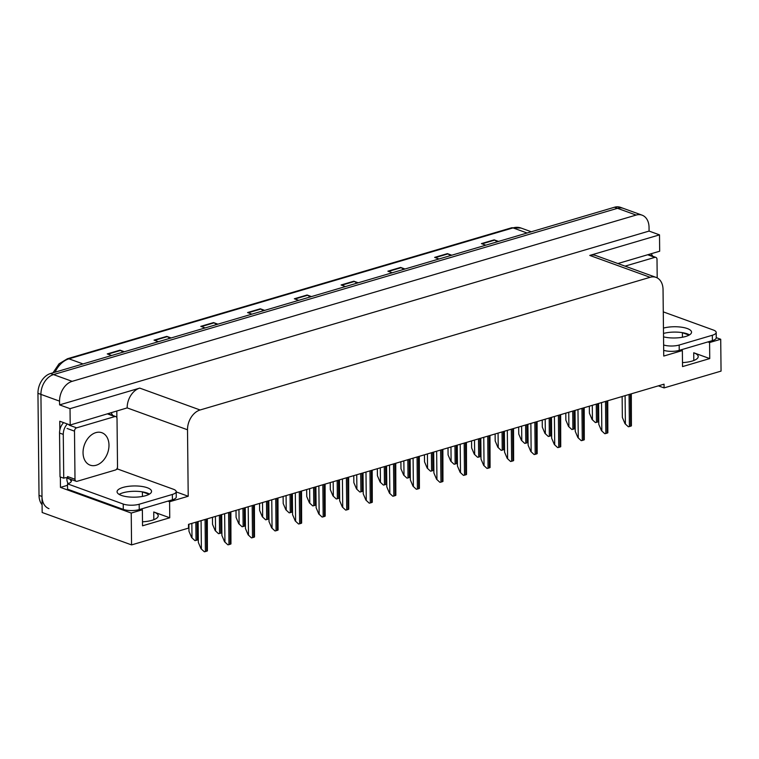 <?xml version="1.0" encoding="UTF-8"?>
<svg xmlns="http://www.w3.org/2000/svg" width="759" height="759" viewBox="0 0 759 759"><rect width="100%" height="100%" fill="white"/><g stroke="black" fill="none" stroke-linecap="round" stroke-linejoin="round"><path stroke-width="1.14" d="M658.366 385.838L664.078 387.906L721.05 371.113L720.718 339.264L709.58 342.546L709.741 358.58L693.726 352.774A18.093 5.892 179.4 0 1 698.214 356.588A18.093 5.892 179.4 0 1 682.493 362.603M67.523 485.314L60.454 487.392L60.35 476.984M116.81 411.264L116.877 417.735M117.408 467.667L117.417 469.119M59.857 429.945L59.762 421.236L70.198 425.012L127.17 407.896A16.964 12.097 109.9 0 1 139.751 388.105L70.027 408.655L70.198 425.012M617.873 263.544L659.675 251.22L659.505 234.863L589.771 255.422A16.964 12.097 109.9 0 1 595.72 255.508L656.07 277.386A16.964 12.097 109.9 0 0 650.121 277.301L200.101 409.983A16.964 12.097 109.9 0 0 187.511 429.774L188.213 496.253L176.202 491.908M649.078 231.078L59.591 404.879L59.553 401.141A16.964 12.097 -70.1 0 1 72.143 381.341L636.118 215.072A16.964 12.097 -70.1 0 1 642.067 215.158A16.964 12.097 -70.1 0 1 649.04 227.339L649.078 231.078L659.505 234.863M720.718 339.264L716.249 337.641M42.087 504.773A16.964 12.097 -70.1 0 1 39.022 495.38L37.95 393.304A16.964 12.097 -70.1 0 1 50.54 373.513L614.505 207.235L617.484 208.317A16.964 12.097 -70.1 0 1 623.433 208.402A16.964 12.097 -70.1 0 0 617.484 208.317L53.519 374.585L617.484 208.317L636.118 215.072M48.974 508.644A16.964 12.097 -70.1 0 1 42.001 496.462L40.929 394.386A16.964 12.097 -70.1 0 1 53.519 374.585A16.964 12.097 -70.1 0 0 40.929 394.386L42.162 512.496L131.563 544.905L188.545 528.112L188.507 524.365L664.04 384.168L664.078 387.906M140.681 509.156L142.369 509.773L131.231 513.056L131.563 544.905M131.231 513.056L60.454 487.392M70.027 408.655L59.591 404.879M680.671 349.946L682.36 350.563L663.745 356.056L663.043 289.577A16.964 12.097 109.9 0 0 656.07 277.386M149.096 494.318L142.398 491.889A18.093 5.892 -0.6 0 0 142.265 491.841M188.213 496.253L169.589 501.746L167.891 501.13M689.087 335.117L682.388 332.689A18.093 5.892 -0.6 0 0 682.256 332.641M709.58 342.546L707.881 341.929M142.369 509.773L142.54 525.807L169.75 517.78L169.589 501.746M709.741 358.58L682.531 366.597L682.36 350.563M142.502 521.803A18.093 5.892 -0.6 0 0 158.223 515.797A18.093 5.892 -0.6 0 0 153.735 511.974L153.821 519.706M169.75 517.78L153.735 511.974M123.233 352.081L120.529 350.421A4.526 2.808 -106.4 0 0 120.007 350.165L107.256 353.922L111.611 355.506M124.362 351.74L120.007 350.165M170.007 338.286L167.303 336.626A4.526 2.808 -106.4 0 0 166.781 336.379L154.03 340.136L158.375 341.711M171.136 337.954L166.781 336.379M216.77 324.501L214.066 322.841A4.526 2.808 -106.4 0 0 213.554 322.584L200.793 326.351L205.148 327.926M217.909 324.169L213.554 322.584M263.544 310.706L260.84 309.046A4.526 2.808 -106.4 0 0 260.318 308.799L247.567 312.556L251.922 314.141M264.673 310.374L260.318 308.799M497.401 241.76L494.697 240.1A4.526 2.808 -106.4 0 0 494.175 239.853L481.424 243.611L485.779 245.185M498.53 241.428L494.175 239.853M450.628 255.555L447.924 253.895A4.526 2.808 -106.4 0 0 447.402 253.639L434.651 257.396L439.006 258.98M451.757 255.214L447.402 253.639M403.854 269.341L401.15 267.68A4.526 2.808 -106.4 0 0 400.638 267.424L387.877 271.191L392.232 272.766M404.993 269.009L400.638 267.424M357.081 283.126L354.387 281.475A4.526 2.808 -106.4 0 0 353.865 281.219L341.104 284.976L345.459 286.56M358.22 282.794L353.865 281.219M310.317 296.921L307.613 295.26A4.526 2.808 -106.4 0 0 307.091 295.004L294.34 298.771L298.695 300.346M311.446 296.589L307.091 295.004M614.505 207.235A16.964 12.097 -70.1 0 1 620.454 207.321L642.067 215.158M194.949 540.626L191.638 537.562L194.949 540.626A2.827 0.92 179.4 0 0 196.021 540.417L197.293 540.047A2.827 0.92 179.4 0 0 198.023 539.715L198.071 521.547M188.896 524.251L188.972 531.272L191.638 537.562M204.332 551.765L201.012 548.71L204.332 551.765A2.827 0.92 179.4 0 0 205.404 551.565L206.676 551.186A2.827 0.92 179.4 0 0 207.397 550.863L207.311 518.824M198.127 521.528L198.346 542.419L201.012 548.71M218.507 533.681L215.186 530.617L218.507 533.681A2.827 0.92 179.4 0 0 219.579 533.473L220.85 533.103A2.827 0.92 179.4 0 0 221.581 532.771L221.628 514.602M212.454 517.306L212.52 524.327L215.186 530.617M242.064 526.737L238.743 523.672L242.064 526.737A2.827 0.92 179.4 0 0 243.136 526.528L244.407 526.158A2.827 0.92 179.4 0 0 245.129 525.826L245.185 507.657M236.011 510.361L236.077 517.382L238.743 523.672M265.612 519.792L262.301 516.727L265.612 519.792A2.827 0.92 179.4 0 0 266.684 519.583L267.965 519.213A2.827 0.92 179.4 0 0 268.686 518.881L268.743 500.712M259.559 503.416L259.635 510.437L262.301 516.727M227.88 544.82L224.569 541.765L227.88 544.82A2.827 0.92 179.4 0 0 228.962 544.62L230.233 544.241A2.827 0.92 179.4 0 0 230.954 543.918L230.869 511.879M221.685 514.583L221.903 535.474L224.569 541.765M251.438 537.875L248.127 534.82L251.438 537.875A2.827 0.92 179.4 0 0 252.51 537.676L253.791 537.296A2.827 0.92 179.4 0 0 254.512 536.974L254.417 504.934M245.242 507.638L245.461 528.53L248.127 534.82M274.995 530.93L271.684 527.875L274.995 530.93A2.827 0.92 179.4 0 0 276.067 530.731L277.348 530.351A2.827 0.92 179.4 0 0 278.069 530.029L277.974 497.989M268.8 500.693L269.018 521.585L271.684 527.875M298.553 523.985L295.232 520.93L298.553 523.985A2.827 0.92 179.4 0 0 299.625 523.786L300.896 523.406A2.827 0.92 179.4 0 0 301.627 523.084L301.532 491.045M292.357 493.748L292.576 514.64L295.232 520.93M663.537 336.854A17.239 5.617 -0.6 0 0 685.662 336.484A17.239 5.617 -0.6 0 0 691.544 332.186A17.239 5.617 -0.6 0 0 681.696 327.214A17.239 5.617 -0.6 0 0 663.451 328.097M663.508 333.438A17.239 5.617 179.4 0 1 689.495 334.871M663.281 311.873L713.394 330.042A11.309 3.681 179.4 0 1 716.192 332.433A11.309 3.681 179.4 0 1 712.34 335.25L679.172 345.032A11.309 3.681 179.4 0 1 663.622 344.975M716.192 332.433L716.249 337.774A11.309 3.681 179.4 0 1 712.397 340.601L679.229 350.373A11.309 3.681 179.4 0 1 663.679 350.316M651.061 253.762A11.309 8.064 -70.1 0 1 652.636 256.219M145.671 495.684A17.239 5.617 -0.6 0 0 151.553 491.386A17.239 5.617 -0.6 0 0 141.402 486.377A17.239 5.617 -0.6 0 0 122.949 487.449A17.239 5.617 -0.6 0 0 117.066 491.747A17.239 5.617 -0.6 0 0 127.218 496.756A17.239 5.617 -0.6 0 0 145.671 495.684M119.172 494.394A17.239 5.617 179.4 0 1 123.005 492.79A17.239 5.617 179.4 0 1 149.504 494.081M172.35 494.46L139.182 504.232A11.309 3.681 179.4 0 1 123.233 504.042L67.504 483.834L67.56 489.185L123.281 509.384A11.309 3.681 179.4 0 0 139.239 509.583L172.407 499.801L172.35 494.46A11.309 3.681 179.4 0 0 176.202 491.633L176.259 496.984A11.309 3.681 179.4 0 1 172.407 499.801M116.469 469.356A11.309 3.681 179.4 0 0 117.673 469.043L173.403 489.251A11.309 3.681 179.4 0 1 176.202 491.633M72.447 479.935L70.578 480.475L71.327 480.751A11.309 3.681 179.4 0 1 71.355 481.016A11.309 3.681 179.4 0 1 67.504 483.834M63.604 422.621A11.309 8.064 109.9 0 0 59.544 433.038L60.008 476.861L63.737 478.208A11.309 8.064 -70.1 0 1 67.893 477.866M59.544 433.038L63.272 434.385A11.309 8.064 -70.1 0 1 67.333 423.977M111.07 412.962A11.309 8.064 -70.1 0 1 112.645 415.42M68.177 483.625A5.655 3.51 73.6 0 1 66.858 479.128L66.839 478.056L70.568 479.413L70.578 480.475M71.327 480.751L71.327 481.282M63.272 434.385L63.737 478.208M657.199 277.898L657.009 259.407A2.827 2.011 109.9 0 0 655.842 257.377A2.827 2.011 109.9 0 0 654.856 257.367L625.065 266.143M83.044 452.753A17.239 12.296 109.9 0 0 90.131 465.144A17.239 12.296 109.9 0 0 108.983 445.106A17.239 12.296 109.9 0 0 101.886 432.725A17.239 12.296 109.9 0 0 83.044 452.753M117.019 418.617A2.827 2.011 109.9 0 0 115.852 416.587A2.827 2.011 109.9 0 0 114.865 416.568L76.602 427.848A2.827 2.011 109.9 0 0 74.496 431.15L74.999 479.252A2.827 2.011 109.9 0 0 76.166 481.282A2.827 2.011 109.9 0 0 77.152 481.291L115.425 470.011A2.827 2.011 109.9 0 0 117.522 466.709L117.019 418.617M74.999 479.252L67.551 476.548A2.827 2.011 109.9 0 0 68.718 478.578L76.166 481.282M289.17 512.847L285.858 509.782L289.17 512.847A2.827 0.92 179.4 0 0 290.242 512.638L291.522 512.268A2.827 0.92 179.4 0 0 292.243 511.936L292.3 493.767M283.116 496.471L283.192 503.492L285.858 509.782M312.727 505.902L309.406 502.837L312.727 505.902A2.827 0.92 179.4 0 0 313.799 505.693L315.07 505.323A2.827 0.92 179.4 0 0 315.801 504.991L315.848 486.823M306.674 489.527L306.75 496.547L309.406 502.837M336.284 498.957L332.964 495.893L336.284 498.957A2.827 0.92 179.4 0 0 337.357 498.748L338.628 498.378A2.827 0.92 179.4 0 0 339.358 498.046L339.406 479.878M330.231 482.582L330.298 489.602L332.964 495.893M322.11 517.04L318.789 513.985L322.11 517.04A2.827 0.92 179.4 0 0 323.182 516.841L324.454 516.462A2.827 0.92 179.4 0 0 325.175 516.139L325.089 484.1M315.905 486.804L316.123 507.695L318.789 513.985M345.658 510.095L342.347 507.04L345.658 510.095A2.827 0.92 179.4 0 0 346.73 509.896L348.011 509.517A2.827 0.92 179.4 0 0 348.732 509.194L348.647 477.155M339.463 479.859L339.681 500.75L342.347 507.04M369.216 503.151L365.904 500.096L369.216 503.151A2.827 0.92 179.4 0 0 370.288 502.951L371.568 502.572A2.827 0.92 179.4 0 0 372.289 502.249L372.195 470.21M363.02 472.914L363.238 493.805L365.904 500.096M359.832 492.012L356.521 488.948L359.832 492.012A2.827 0.92 179.4 0 0 360.914 491.804L362.185 491.434A2.827 0.92 179.4 0 0 362.906 491.101L362.963 472.933M353.779 475.637L353.855 482.658L356.521 488.948M383.39 485.067L380.079 482.003L383.39 485.067A2.827 0.92 179.4 0 0 384.462 484.859L385.743 484.489A2.827 0.92 179.4 0 0 386.464 484.157L386.521 465.988M377.337 468.692L377.413 475.713L380.079 482.003M406.947 478.123L403.636 475.058L406.947 478.123A2.827 0.92 179.4 0 0 408.019 477.914L409.3 477.544A2.827 0.92 179.4 0 0 410.021 477.212L410.078 459.043M400.894 461.747L400.97 468.768L403.636 475.058M430.505 471.178L427.184 468.113L430.505 471.178A2.827 0.92 179.4 0 0 431.577 470.969L432.848 470.599A2.827 0.92 179.4 0 0 433.579 470.267L433.626 452.098M424.452 454.802L424.528 461.823L427.184 468.113M454.062 464.233L450.742 461.168L454.062 464.233A2.827 0.92 179.4 0 0 455.134 464.024L456.406 463.654A2.827 0.92 179.4 0 0 457.127 463.322L457.184 445.154M448.009 447.857L448.076 454.878L450.742 461.168M392.773 496.206L389.462 493.151L392.773 496.206A2.827 0.92 179.4 0 0 393.845 496.006L395.126 495.627A2.827 0.92 179.4 0 0 395.847 495.304L395.752 463.265M386.578 465.969L386.796 486.861L389.462 493.151M416.33 489.261L413.01 486.206L416.33 489.261A2.827 0.92 179.4 0 0 417.403 489.062L418.674 488.682A2.827 0.92 179.4 0 0 419.404 488.36L419.31 456.32M410.126 459.024L410.353 479.916L413.01 486.206M439.888 482.316L436.567 479.261L439.888 482.316A2.827 0.92 179.4 0 0 440.96 482.117L442.231 481.737A2.827 0.92 179.4 0 0 442.952 481.415L442.867 449.375M433.683 452.079L433.901 472.971L436.567 479.261M463.436 475.371L460.125 472.316L463.436 475.371A2.827 0.92 179.4 0 0 464.508 475.172L465.789 474.792A2.827 0.92 179.4 0 0 466.51 474.47L466.424 442.431M457.241 445.135L457.459 466.026L460.125 472.316M486.993 468.426L483.682 465.371L486.993 468.426A2.827 0.92 179.4 0 0 488.065 468.227L489.346 467.848A2.827 0.92 179.4 0 0 490.067 467.525L489.972 435.486M480.798 438.19L481.016 459.081L483.682 465.371M477.61 457.288L474.299 454.224L477.61 457.288A2.827 0.92 179.4 0 0 478.692 457.079L479.963 456.709A2.827 0.92 179.4 0 0 480.684 456.377L480.741 438.209M471.557 440.913L471.633 447.933L474.299 454.224M501.168 450.343L497.857 447.279L501.168 450.343A2.827 0.92 179.4 0 0 502.24 450.134L503.521 449.764A2.827 0.92 179.4 0 0 504.242 449.432L504.299 431.264M495.115 433.968L495.191 440.988L497.857 447.279M524.725 443.398L521.414 440.334L524.725 443.398A2.827 0.92 179.4 0 0 525.797 443.19L527.078 442.82A2.827 0.92 179.4 0 0 527.799 442.488L527.856 424.319M518.672 427.023L518.748 434.044L521.414 440.334M548.283 436.453L544.962 433.389L548.283 436.453A2.827 0.92 179.4 0 0 549.355 436.245L550.626 435.875A2.827 0.92 179.4 0 0 551.357 435.543L551.404 417.374M542.23 420.078L542.306 427.099L544.962 433.389M571.84 429.509L568.519 426.444L571.84 429.509A2.827 0.92 179.4 0 0 572.912 429.3L574.183 428.93A2.827 0.92 179.4 0 0 574.905 428.598L574.961 410.429M565.787 413.133L565.853 420.154L568.519 426.444M595.388 422.564L592.077 419.499L595.388 422.564A2.827 0.92 179.4 0 0 596.46 422.355L597.741 421.985A2.827 0.92 179.4 0 0 598.462 421.653L598.519 403.484M589.335 406.188L589.411 413.209L592.077 419.499M510.551 461.481L507.24 458.427L510.551 461.481A2.827 0.92 179.4 0 0 511.623 461.282L512.894 460.903A2.827 0.92 179.4 0 0 513.625 460.58L513.53 428.541M504.356 431.245L504.574 452.136L507.24 458.427M534.108 454.537L530.788 451.482L534.108 454.537A2.827 0.92 179.4 0 0 535.18 454.337L536.452 453.958A2.827 0.92 179.4 0 0 537.182 453.635L537.087 421.596M527.903 424.3L528.122 445.191L530.788 451.482M557.666 447.592L554.345 444.537L557.666 447.592A2.827 0.92 179.4 0 0 558.738 447.393L560.009 447.013A2.827 0.92 179.4 0 0 560.73 446.69L560.645 414.651M551.461 417.355L551.679 438.247L554.345 444.537M581.214 440.647L577.903 437.592L581.214 440.647A2.827 0.92 179.4 0 0 582.286 440.448L583.567 440.068A2.827 0.92 179.4 0 0 584.288 439.746L584.202 407.706M575.018 410.41L575.237 431.302L577.903 437.592M604.771 433.702L601.46 430.647L604.771 433.702A2.827 0.92 179.4 0 0 605.843 433.503L607.124 433.123A2.827 0.92 179.4 0 0 607.845 432.801L607.75 400.761M598.576 403.465L598.794 424.357L601.46 430.647M628.329 426.757L625.008 423.702L628.329 426.757A2.827 0.92 179.4 0 0 629.401 426.558L630.672 426.178A2.827 0.92 179.4 0 0 631.403 425.856L631.308 393.817M622.133 396.521L622.352 417.412L625.008 423.702M693.726 352.774L693.811 360.506M72.143 381.341L50.54 373.513M59.553 401.141L37.95 393.304M200.101 409.983L139.751 388.105M650.121 277.301L589.771 255.422M187.511 429.774L127.17 407.896M682.436 337.243L682.388 332.689M142.445 496.443L142.398 491.889M53.035 372.773L59.012 363.846L67.418 358.751A5.655 3.51 73.6 0 1 68.955 358.827A22.609 16.129 109.9 0 0 55.065 372.176M527.107 233.004L513.027 227.899A5.655 3.51 -106.4 0 0 511.481 227.823L520.959 228.023A22.609 16.129 109.9 0 0 513.027 227.899L68.955 358.827L83.035 363.931M39.022 495.38L42.001 496.462M294.957 298.989L307.613 295.26M341.721 285.204L354.387 281.475M388.494 271.409L401.15 267.68M435.268 257.624L447.924 253.895M482.041 243.838L494.697 240.1M248.184 312.784L260.84 309.046M201.41 326.569L214.066 322.841M154.646 340.364L167.303 336.626M107.873 354.149L120.529 350.421M191.856 523.378L192.008 537.695M195.831 522.211L196.021 540.417M197.103 521.831L197.293 540.047M201.088 520.655L201.382 548.842M205.063 519.488L205.404 551.565M206.344 519.109L206.676 551.186M215.414 516.433L215.556 530.75M219.389 515.266L219.579 533.473M220.66 514.887L220.85 533.103M238.962 509.488L239.113 523.805M242.946 508.321L243.136 526.528M244.218 507.942L244.407 526.158M262.519 502.543L262.671 516.86M266.494 501.376L266.684 519.583M267.775 500.997L267.965 519.213M224.645 513.71L224.939 541.898M228.62 512.543L228.962 544.62M229.901 512.164L230.233 544.241M248.202 506.765L248.497 534.953M252.178 505.598L252.51 537.676M253.449 505.219L253.791 537.296M271.76 499.82L272.054 528.008M275.735 498.654L276.067 530.731M277.007 498.274L277.348 530.351M295.308 492.876L295.612 521.063M299.283 491.709L299.625 523.786M300.564 491.329L300.896 523.406M712.397 340.601L712.34 335.25M679.172 345.032L679.229 350.373M139.182 504.232L139.239 509.583M123.233 504.042L123.281 509.384M654.856 257.367L647.664 254.758M114.865 416.568L107.674 413.959M76.602 427.848L69.145 425.154M74.496 431.15L67.048 428.446M286.077 495.599L286.228 509.925M290.052 494.432L290.242 512.638M291.333 494.052L291.522 512.268M309.634 488.654L309.786 502.98M313.609 487.487L313.799 505.693M314.881 487.107L315.07 505.323M333.192 481.709L333.334 496.035M337.167 480.542L337.357 498.748M338.438 480.162L338.628 498.378M318.865 485.931L319.159 514.118M322.841 484.764L323.182 516.841M324.121 484.384L324.454 516.462M342.423 478.986L342.717 507.173M346.398 477.819L346.73 509.896M347.679 477.439L348.011 509.517M365.98 472.041L366.274 500.228M369.956 470.874L370.288 502.951M371.227 470.495L371.568 502.572M356.739 474.764L356.891 489.09M360.715 473.597L360.914 491.804M361.996 473.218L362.185 491.434M380.297 467.819L380.449 482.145M384.272 466.652L384.462 484.859M385.553 466.273L385.743 484.489M403.854 460.874L404.006 475.2M407.83 459.707L408.019 477.914M409.101 459.328L409.3 477.544M427.412 453.929L427.564 468.256M431.387 452.762L431.577 470.969M432.658 452.383L432.848 470.599M450.969 446.985L451.112 461.311M454.945 445.818L455.134 464.024M456.216 445.438L456.406 463.654M389.538 465.096L389.832 493.284M393.513 463.929L393.845 496.006M394.784 463.55L395.126 495.627M413.086 458.151L413.389 486.339M417.061 456.984L417.403 489.062M418.342 456.605L418.674 488.682M436.643 451.207L436.937 479.394M440.618 450.04L440.96 482.117M441.899 449.66L442.231 481.737M460.201 444.262L460.495 472.449M464.176 443.095L464.508 475.172M465.447 442.715L465.789 474.792M483.758 437.317L484.052 465.504M487.733 436.15L488.065 468.227M489.005 435.77L489.346 467.848M474.517 440.04L474.669 454.366M478.493 438.873L478.692 457.079M479.773 438.493L479.963 456.709M498.075 433.095L498.227 447.421M502.05 431.928L502.24 450.134M503.331 431.548L503.521 449.764M521.632 426.15L521.784 440.476M525.607 424.983L525.797 443.19M526.879 424.604L527.078 442.82M545.19 419.205L545.341 433.531M549.165 418.038L549.355 436.245M550.436 417.659L550.626 435.875M568.747 412.26L568.889 426.586M572.722 411.093L572.912 429.3M573.994 410.714L574.183 428.93M592.295 405.315L592.447 419.642M596.27 404.149L596.46 422.355M597.551 403.769L597.741 421.985M507.316 430.372L507.61 458.559M511.291 429.205L511.623 461.282M512.562 428.826L512.894 460.903M530.864 423.427L531.158 451.614M534.839 422.26L535.18 454.337M536.12 421.881L536.452 453.958M554.421 416.482L554.715 444.67M558.396 415.315L558.738 447.393M559.677 414.936L560.009 447.013M577.979 409.537L578.273 437.725M581.954 408.37L582.286 440.448M583.225 407.991L583.567 440.068M601.536 402.593L601.83 430.78M605.511 401.426L605.843 433.503M606.783 401.046L607.124 433.123M625.093 395.648L625.388 423.835M629.069 394.481L629.401 426.558M630.34 394.101L630.672 426.178M67.418 358.751L511.481 227.823M520.959 228.023L531.3 231.77M655.842 257.377L648.395 254.673M115.852 416.587L108.404 413.883"/></g></svg>
